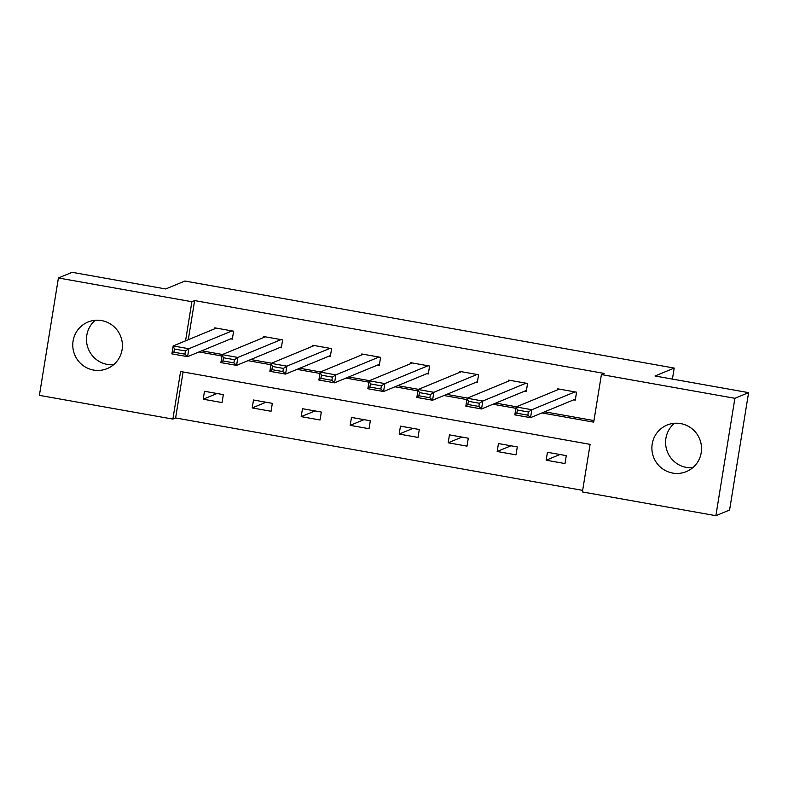<?xml version="1.0" encoding="UTF-8"?>
<svg xmlns="http://www.w3.org/2000/svg" width="788" height="788" viewBox="0 0 788 788"><rect width="100%" height="100%" fill="white"/><g stroke="black" fill="none" stroke-linecap="round" stroke-linejoin="round"><path stroke-width="1.18" d="M113.61 364.706A25.186 24.763 67.6 0 1 95.269 320.283M101.593 320.578A25.186 24.763 67.6 0 1 107.198 368.607A25.186 24.763 67.6 0 1 72.939 347.981A25.186 24.763 67.6 0 1 101.593 320.578M692.731 467.717A25.186 24.763 67.6 0 1 674.39 423.294M680.714 423.589A25.186 24.763 67.6 0 1 686.318 471.618A25.186 24.763 67.6 0 1 652.05 450.982A25.186 24.763 67.6 0 1 680.714 423.589M58.41 277.977L72.122 272.313L165.707 288.96L184.904 281.04L674.203 368.065L655.015 375.994L748.6 392.641L729.59 510.023L715.878 515.687L582.401 491.939L590.114 444.353L180.58 371.512L172.877 419.098L39.4 395.359L58.41 277.977L191.888 301.715L185.554 340.83M183.072 371.956L175.616 417.965L582.657 490.372M175.616 417.965L172.877 419.098M672.42 379.087L674.203 368.065M566.286 455.631L547.443 452.282L546.163 460.212L565.006 463.561L566.286 455.631M517.292 446.914L498.449 443.565L497.169 451.494L516.012 454.853L517.292 446.914M468.299 438.207L449.456 434.858L448.175 442.787L467.018 446.136L468.299 438.207M419.305 429.49L400.462 426.141L399.181 434.07L418.024 437.419L419.305 429.49M370.321 420.772L351.478 417.423L350.187 425.353L369.03 428.711L370.321 420.772M321.327 412.065L302.484 408.706L301.193 416.645L320.036 419.994L321.327 412.065M272.333 403.348L253.49 399.999L252.199 407.928L271.042 411.277L272.333 403.348M223.339 394.63L204.496 391.281L203.206 399.211L222.049 402.57L223.339 394.63M541.967 412.942L593.709 422.151L601.411 374.556L604.16 373.423L194.626 300.583L188.293 339.697M201.758 350.818L222.521 354.501M250.751 359.525L271.515 363.219M299.745 368.242L320.509 371.936M348.739 376.959L369.503 380.653M397.723 385.667L418.487 389.361M446.717 394.384L467.481 398.078M495.711 403.101L516.475 406.795M544.705 411.809L593.965 420.575M573.713 399.831L575.279 400.117L576.56 392.188L557.717 388.829L557.559 389.824M524.719 391.124L526.285 391.4L527.576 383.47L508.723 380.121L508.565 381.116M475.725 382.407L477.292 382.682L478.582 374.753L459.739 371.404L459.571 372.399M426.732 373.689L428.298 373.975L429.588 366.046L410.745 362.687L410.578 363.682M377.738 364.982L379.304 365.258L380.594 357.328L361.751 353.979L361.584 354.974M328.744 356.265L330.32 356.54L331.6 348.611L312.757 345.262L312.6 346.257M279.75 347.547L281.326 347.833L282.606 339.894L263.763 336.545L263.606 337.54M230.756 338.84L232.332 339.116L233.612 331.187L214.769 327.838L214.612 328.823M748.6 392.641L734.889 398.304L715.878 515.687M194.626 300.583L191.888 301.715M601.411 374.556L734.889 398.304M199.009 351.94L221.94 356.018M248.003 360.658L270.934 364.736M296.997 369.375L319.928 373.453M345.991 378.092L368.922 382.17M394.985 386.8L417.916 390.878M443.979 395.517L466.9 399.595M492.973 404.234L515.894 408.312M559.972 454.509L546.163 460.212M510.979 445.791L497.169 451.494M461.985 437.084L448.175 442.787M412.991 428.367L399.181 434.07M363.997 419.649L350.187 425.353M315.003 410.942L301.193 416.645M266.009 402.225L252.199 407.928M217.025 393.507L203.206 399.211M574.994 391.902L531.821 409.73L530.541 417.66L575.437 399.122M527.852 415.158L530.541 417.66L514.83 414.872L516.12 406.943L531.821 409.73L528.364 411.986L517.371 410.036L516.859 413.207L527.852 415.158L528.364 411.986M559.293 389.114L516.12 406.943L517.371 410.036M514.83 414.872L516.859 413.207M526 383.195L482.827 401.013L481.547 408.952L526.443 390.405M478.858 406.441L481.547 408.952L465.846 406.155L467.126 398.226L482.827 401.013L479.38 403.269L468.387 401.319L467.865 404.49L478.858 406.441L479.38 403.269M510.299 380.397L467.126 398.226L468.387 401.319M465.846 406.155L467.865 404.49M477.006 374.477L433.833 392.306L432.553 400.235L477.459 381.688M429.864 397.733L432.553 400.235L416.852 397.438L418.132 389.508L433.833 392.306L430.386 394.561L419.393 392.601L418.881 395.773L429.864 397.733L430.386 394.561M461.305 371.68L418.132 389.508L419.393 392.601M416.852 397.438L418.881 395.773M428.012 365.76L384.839 383.589L383.559 391.518L428.465 372.98M380.88 389.016L383.559 391.518L367.858 388.73L369.139 380.801L384.839 383.589L381.392 385.844L370.399 383.894L369.887 387.066L380.88 389.016L381.392 385.844M412.311 362.972L369.139 380.801L370.399 383.894M367.858 388.73L369.887 387.066M379.018 357.043L335.846 374.871L334.565 382.81L379.471 364.263M331.886 380.299L334.565 382.81L318.864 380.013L320.145 372.084L335.846 374.871L332.398 377.127L321.406 375.177L320.893 378.348L331.886 380.299L332.398 377.127M363.317 354.255L320.145 372.084L321.406 375.177M318.864 380.013L320.893 378.348M330.034 348.335L286.862 366.164L285.571 374.093L330.477 355.546M282.892 371.591L285.571 374.093L269.87 371.296L271.151 363.366L286.862 366.164L283.404 368.42L272.412 366.459L271.899 369.631L282.892 371.591L283.404 368.42M314.323 345.538L271.151 363.366L272.412 366.459M269.87 371.296L271.899 369.631M281.04 339.618L237.868 357.447L236.577 365.376L281.483 346.838M233.898 362.874L236.577 365.376L220.876 362.588L222.167 354.649L237.868 357.447L234.41 359.702L223.418 357.742L222.906 360.924L233.898 362.874L234.41 359.702M265.329 336.831L222.167 354.649L223.418 357.742M220.876 362.588L222.906 360.924M232.046 330.901L188.874 348.729L187.583 356.668L232.49 338.121M184.904 354.157L187.583 356.668L171.882 353.871L173.173 345.942L188.874 348.729L185.416 350.985L174.424 349.035L173.912 352.206L184.904 354.157L185.416 350.985M216.345 328.113L173.173 345.942L174.424 349.035M171.882 353.871L173.912 352.206"/></g></svg>
